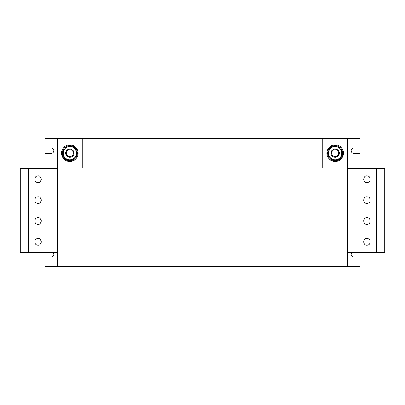 <?xml version="1.0" encoding="UTF-8"?>
<svg xmlns="http://www.w3.org/2000/svg" width="405" height="405" viewBox="0 0 405 405"><rect width="100%" height="100%" fill="white"/><g stroke="black" fill="none" stroke-linecap="round" stroke-linejoin="round"><path stroke-width="0.61" d="M38.075 203.411C39.644 203.599 40.748 202.495 41.396 200.095C40.748 197.696 39.644 196.592 38.075 196.779C33.802 196.597 33.802 203.594 38.075 203.411M38.075 224.309C39.644 224.497 40.748 223.388 41.396 220.988C40.748 218.589 39.644 217.485 38.075 217.672C33.802 217.49 33.802 224.492 38.075 224.309M38.075 245.202C39.644 245.389 40.748 244.286 41.396 241.886C40.748 239.487 39.644 238.378 38.075 238.57C33.802 238.388 33.802 245.384 38.075 245.202M38.075 182.518C39.644 182.706 40.748 181.602 41.396 179.202C40.748 176.803 39.644 175.694 38.075 175.886C33.802 175.704 33.802 182.701 38.075 182.518M366.925 175.886C365.356 175.694 364.252 176.803 363.604 179.202C364.252 181.602 365.356 182.706 366.925 182.518C371.198 182.701 371.198 175.704 366.925 175.886M366.925 196.779C365.356 196.592 364.252 197.696 363.604 200.095C364.252 202.495 365.356 203.599 366.925 203.411C371.198 203.594 371.198 196.597 366.925 196.779M366.925 217.672C365.356 217.485 364.252 218.589 363.604 220.988C364.252 223.388 365.356 224.497 366.925 224.309C371.198 224.492 371.198 217.49 366.925 217.672M366.925 238.57C365.356 238.378 364.252 239.487 363.604 241.886C364.252 244.286 365.356 245.389 366.925 245.202C371.198 245.384 371.198 238.388 366.925 238.57M335.178 157.312A4.146 4.146 0 0 1 331.022 153.176A4.146 4.146 0 0 1 335.153 149.02A4.146 4.146 0 0 1 339.314 153.156A4.146 4.146 0 0 1 335.178 157.312M335.178 156.624A3.458 3.458 0 0 1 331.705 153.176A3.458 3.458 0 0 1 335.158 149.703A3.458 3.458 0 0 1 338.626 153.156A3.458 3.458 0 0 1 335.178 156.624M336.514 161.347A8.292 8.292 0 0 0 343.349 151.819A8.292 8.292 0 0 0 333.821 144.985A8.292 8.292 0 0 0 326.982 154.513A8.292 8.292 0 0 0 336.514 161.347M69.847 149.02A4.146 4.146 0 0 1 73.978 153.176A4.146 4.146 0 0 1 69.822 157.312A4.146 4.146 0 0 1 65.686 153.156A4.146 4.146 0 0 1 69.847 149.02M69.842 149.703A3.458 3.458 0 0 1 73.295 153.176A3.458 3.458 0 0 1 69.822 156.624A3.458 3.458 0 0 1 66.374 153.156A3.458 3.458 0 0 1 69.842 149.703M71.179 144.985A8.292 8.292 0 0 0 61.651 151.819A8.292 8.292 0 0 0 68.486 161.347A8.292 8.292 0 0 0 78.018 154.513A8.292 8.292 0 0 0 71.179 144.985M28.542 252.33L28.542 168.753L20.25 168.753L20.25 252.33L57.399 252.33M20.25 193.048L20.25 207.142M20.25 213.941L20.25 228.04M20.25 234.839L20.25 248.933M20.25 172.15L20.25 186.249M376.458 168.753L376.458 252.33L384.75 252.33L384.75 168.753L347.601 168.753M384.75 186.249L384.75 172.15M384.75 207.142L384.75 193.048M384.75 228.04L384.75 213.941M384.75 248.933L384.75 234.839M347.601 168.09L347.601 138.242L322.729 138.242L322.729 168.09L347.601 168.09L347.601 266.758L44.96 266.758L44.96 257.018L51.177 257.018A2.693 2.693 0 0 0 53.08 252.416M322.729 138.242L57.399 138.242L57.399 266.758M366.095 168.753L347.601 168.672M38.905 252.33L57.399 252.416M57.399 138.242L44.96 138.242L44.96 147.982L51.177 147.982A2.693 2.693 0 0 1 53.875 150.675A2.693 2.693 0 0 1 51.177 153.373L44.96 153.373L44.96 168.672M347.601 138.242L360.04 138.242L360.04 147.982L353.823 147.982A2.693 2.693 0 0 0 351.125 150.675A2.693 2.693 0 0 0 353.823 153.373L360.04 153.373L360.04 168.672M57.399 168.672L38.905 168.753M57.399 168.09L82.271 168.09L82.271 138.242M347.601 252.416L366.095 252.33M351.92 252.416A2.693 2.693 0 0 0 353.823 257.018L360.04 257.018L360.04 266.758L347.601 266.758M28.542 168.753L57.399 168.753M376.458 252.33L347.601 252.33M70.652 146.58L66.85 146.109L62.233 152.219L63.727 155.748A6.632 6.632 0 0 1 70.652 146.58A6.632 6.632 0 0 1 75.943 150.579L74.454 147.055L70.652 146.58M65.215 159.276L63.727 155.748A6.632 6.632 0 0 0 69.017 159.747L72.819 160.218L75.127 157.165L77.436 154.108L75.943 150.579A6.632 6.632 0 0 1 69.017 159.747L65.215 159.276M69.463 159.803L69.463 160.658A7.503 7.503 0 0 1 65.534 159.317M65.094 158.978A7.503 7.503 0 0 1 62.36 152.518M62.426 151.966A7.503 7.503 0 0 1 66.658 146.367M67.169 146.149A7.503 7.503 0 0 1 74.135 147.015M74.576 147.349A7.503 7.503 0 0 1 77.309 153.814M77.244 154.366A7.503 7.503 0 0 1 73.011 159.965M72.5 160.177A7.503 7.503 0 0 1 70.207 160.658L70.207 159.894M330.546 147.055L338.15 146.109L342.767 152.219L341.273 155.748A6.632 6.632 0 0 1 335.983 159.747L332.181 160.218L327.564 154.108L330.546 147.055M339.785 159.276L341.273 155.748A6.632 6.632 0 0 0 334.348 146.58A6.632 6.632 0 0 0 329.873 157.165A6.632 6.632 0 0 0 335.983 159.747L339.785 159.276M335.537 159.803L335.537 160.658A7.503 7.503 0 0 0 339.466 159.317M339.906 158.978A7.503 7.503 0 0 0 342.64 152.518M342.574 151.966A7.503 7.503 0 0 0 338.342 146.367M337.831 146.149A7.503 7.503 0 0 0 330.865 147.015M330.424 147.349A7.503 7.503 0 0 0 327.691 153.814M327.756 154.366A7.503 7.503 0 0 0 331.989 159.965M332.5 160.177A7.503 7.503 0 0 0 334.793 160.658L334.793 159.894"/></g></svg>
